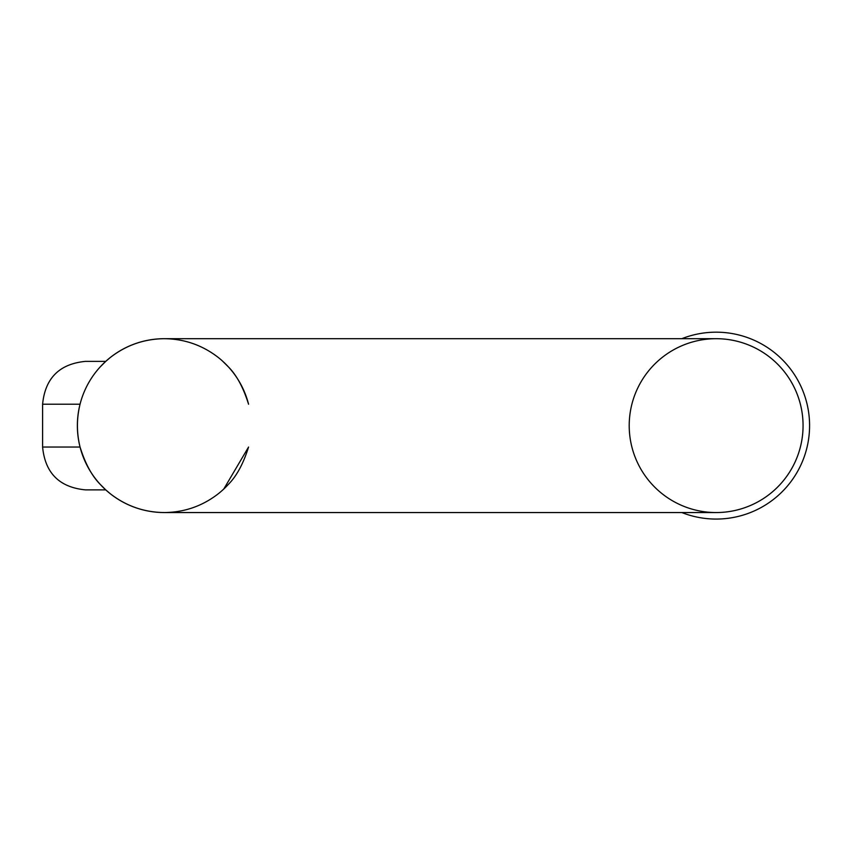 <?xml version="1.0" encoding="UTF-8"?>
<svg xmlns="http://www.w3.org/2000/svg" width="852" height="852" viewBox="0 0 852 852"><rect width="100%" height="100%" fill="white"/><g stroke="black" fill="none" stroke-linecap="round" stroke-linejoin="round"><path stroke-width="1.28" d="M80.056 404.21L42.6 404.21L42.6 447.044L80.056 447.044C76.552 432.773 76.552 418.492 80.056 404.21C76.552 418.481 76.552 432.752 80.056 447.044C85.221 463.573 91.931 476.002 100.185 484.33L105.754 489.879L100.153 484.287M105.754 489.879L110.164 493.638L105.754 489.879L85.434 489.879C59.416 487.344 45.135 473.062 42.6 447.044M223.778 489.037L248.56 447.044C243.395 463.573 236.686 476.002 228.421 484.33L222.862 489.879M222.372 360.928L228.453 366.956C236.686 375.253 243.384 387.671 248.56 404.21A86.936 86.936 0 0 0 218.442 357.606A86.936 86.936 0 0 1 248.56 404.21M218.442 493.638A86.936 86.936 0 0 0 228.421 484.33A86.936 86.936 0 0 1 218.442 493.638C202.52 506.035 184.479 512.34 164.308 512.553C144.137 512.34 126.085 506.035 110.164 493.638A86.936 86.936 0 0 1 110.164 357.606L105.754 361.376L110.164 357.606C126.085 345.209 144.137 338.915 164.308 338.691C184.479 338.915 202.52 345.209 218.442 357.606M104.839 362.217L100.153 366.956L105.754 361.376L85.434 361.376C59.416 363.91 45.135 378.192 42.6 404.21M164.308 512.553L716.138 512.553A86.936 86.936 0 0 0 791.423 382.154A86.936 86.936 0 0 0 640.853 382.154A86.936 86.936 0 0 0 716.138 512.553A86.936 86.936 0 0 0 803.063 425.627A86.936 86.936 0 0 0 716.138 338.691L164.308 338.691A86.936 86.936 0 0 0 77.372 425.627A86.936 86.936 0 0 0 164.308 512.553L164.308 512.553A86.936 86.936 0 0 1 77.372 425.627A86.936 86.936 0 0 1 164.308 338.691M681.845 338.691A93.454 93.454 0 0 1 807.941 408.172A93.454 93.454 0 0 1 681.845 512.553M110.164 493.638A86.936 86.936 0 0 1 110.164 357.606"/></g></svg>
